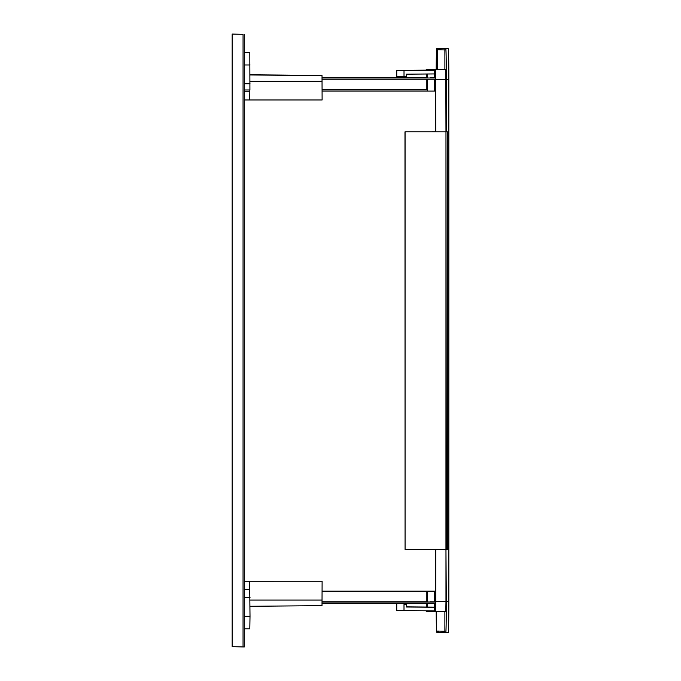 <?xml version="1.0" encoding="UTF-8"?>
<svg xmlns="http://www.w3.org/2000/svg" width="681" height="681" viewBox="0 0 681 681"><rect width="100%" height="100%" fill="white"/><g stroke="black" fill="none" stroke-linecap="round" stroke-linejoin="round"><path stroke-width="1.02" d="M232.17 646.635L232.17 34.05L243.057 34.365L243.049 646.95L232.17 646.635M243.057 34.365L232.17 34.05M244.3 34.365L244.3 646.95L243.049 646.95M249.799 628.801L244.3 628.801L249.799 628.801L250.012 616.305L249.621 581.293L244.3 581.293L322.113 581.285L249.621 581.293M322.113 581.285L322.011 605.656L250.012 606.286L322.011 605.656M313.311 75.344L250.021 74.791L313.311 75.514M249.476 52.454L244.3 52.454L249.799 52.471L249.91 89.977L244.3 89.977L249.91 89.977M322.019 75.6L250.021 74.97L322.019 75.6L322.113 99.971L249.629 99.971L249.842 89.977M244.3 99.971L249.629 99.971M435.712 603.247L322.096 603.247M430.264 601.749L434.631 601.817M427.362 601.749L322.104 601.749M435.712 601.995L322.104 601.995M427.37 89.841L322.113 89.841L427.37 89.841M435.721 78L322.096 78M430.281 77.753L434.64 77.821M427.37 77.753L322.096 77.753M435.721 79.251L322.113 79.251M435.712 591.151L322.113 591.151M435.721 91.084L322.113 91.084L435.721 91.084M434.946 131.833L404.974 131.85L435.644 131.85M404.974 131.85L405.076 549.414L405.076 131.85M434.64 78L434.64 69.564L435.542 69.59L435.721 131.85L448.83 131.859L447.587 131.859L447.579 549.422L446.31 549.422L445.97 131.85L445.953 549.414L405.076 549.414M436.198 611.666A30.883 0.536 90 0 0 436.7 632.283L438.862 632.308L437.611 631.057L444.88 631.27L444.88 611.666L444.88 632.521L445.791 632.547A30.883 0.536 90 0 0 446.327 601.681L445.953 549.414L447.579 549.422M446.336 131.859L446.336 79.6A30.883 0.536 90 0 0 445.8 48.709L448.294 48.709A30.883 0.536 90 0 1 448.83 79.6L448.83 601.681A30.883 0.536 90 0 1 448.294 632.547L445.791 632.547L448.294 632.547M434.631 591.151L434.631 601.995M434.631 603.247L434.631 611.64L435.542 611.666L435.712 601.672L445.97 601.672L445.791 611.666L435.542 611.666L445.791 611.666M445.97 601.672L445.97 549.414L435.712 549.414L435.712 601.672M426.28 591.151L426.28 601.749M426.28 603.247L426.306 607.052M426.391 610.797L426.451 611.41L434.631 611.436M437.611 631.057L437.611 632.308M427.362 591.151L427.362 601.995M427.362 603.247L427.362 607.06M427.362 610.806L427.362 611.436M427.37 70.126L427.37 69.351L437.619 69.351L437.619 48.479L447.383 48.683L438.87 48.479L437.619 49.73L444.889 49.934L444.889 69.564L444.889 48.683L448.294 48.709M427.37 91.084L427.37 79.251M427.37 78L427.37 73.999M427.37 69.351L426.459 69.326L426.391 70.134M436.708 69.326L437.619 69.351M426.315 74.008L426.289 77.753M426.28 79.251L426.28 89.841M436.198 69.326A30.883 0.536 90 0 1 436.708 48.453L438.87 48.479M439.211 48.453L437.619 48.479M435.542 69.59L445.8 69.59L445.97 131.85M445.8 48.709L444.889 48.683M445.8 69.59L434.64 69.564M434.64 91.084L434.64 79.251M434.299 595.824L434.631 598.327M406.446 606.873L434.631 607.12M434.631 610.866L404.003 610.602L404.003 604.524L406.446 604.524L406.446 607.018L434.631 607.265M406.446 604.524L404.003 604.524M404.003 610.602L396.742 610.397L396.742 604.311M444.88 632.479L438.862 632.308M434.64 82.461L434.64 84.972M434.64 70.058L396.742 70.39L396.742 76.476L406.446 76.681L406.446 74.178L434.64 73.931M396.742 70.39L404.012 70.603L404.012 76.681M434.64 70.33L404.012 70.603M437.619 49.73L437.619 69.564M244.3 589.465L249.765 589.465M244.3 616.305L250.012 616.305M244.3 597.552L250.012 597.552M322.113 600.038L250.012 600.038M244.3 91.799L249.774 91.799M244.3 83.729L250.021 83.729M244.3 64.976L250.021 64.976M244.3 52.471L249.799 52.471M322.113 81.218L250.021 81.218M446.327 601.681L448.83 601.681M435.721 79.592L445.97 79.592M446.336 79.6L448.83 79.6M312.988 75.336L250.021 74.791"/></g></svg>

